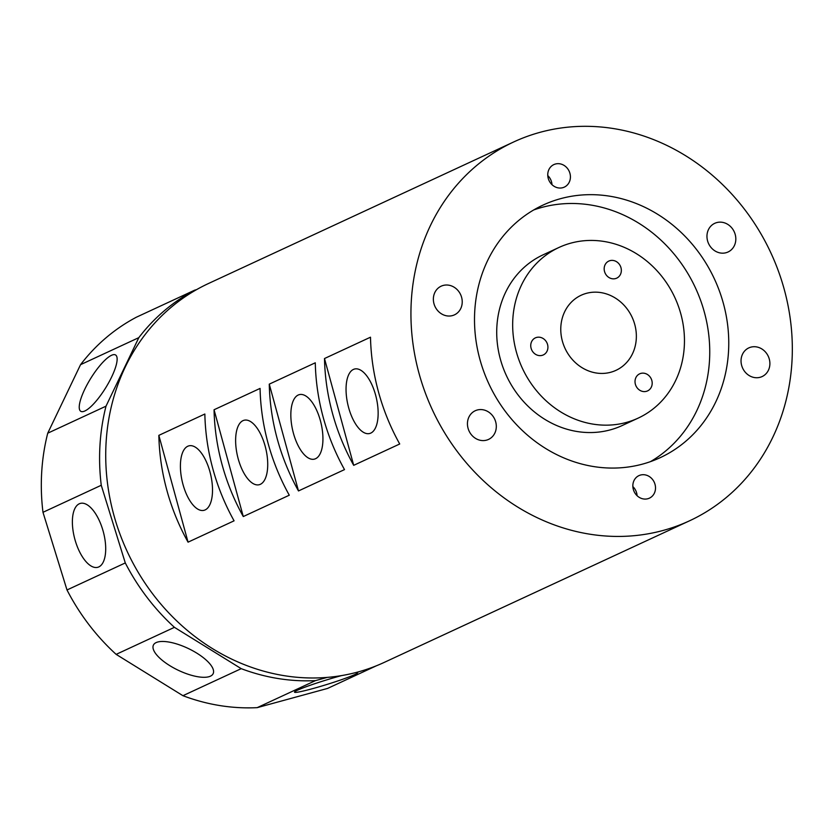 <?xml version="1.0" encoding="UTF-8"?>
<svg xmlns="http://www.w3.org/2000/svg" width="834" height="834" viewBox="0 0 834 834"><rect width="100%" height="100%" fill="white"/><g stroke="black" fill="none" stroke-linecap="round" stroke-linejoin="round"><path stroke-width="1.25" d="M558.989 247.458L543.038 254.86A94.065 84.036 65.1 0 0 503.017 367.44A94.065 84.036 65.1 0 0 607.35 430.605A94.065 84.036 65.1 0 0 622.195 425.528L638.146 418.126A94.065 84.036 65.1 0 0 678.157 305.546A94.065 84.036 65.1 0 0 573.834 242.381A94.065 84.036 65.1 0 0 558.989 247.458A94.065 84.036 65.1 0 0 518.967 360.038A94.065 84.036 65.1 0 0 623.3 423.213A94.065 84.036 65.1 0 0 638.146 418.126M348.602 407.524A33.11 14.616 77.1 0 1 354.69 368.993A33.11 14.616 77.1 0 1 375.592 395.003A33.11 14.616 77.1 0 1 369.514 433.534A33.11 14.616 77.1 0 1 348.602 407.524M293.391 433.127A33.11 14.616 77.1 0 1 299.469 394.597A33.11 14.616 77.1 0 1 320.381 420.617A33.11 14.616 77.1 0 1 314.303 459.148A33.11 14.616 77.1 0 1 293.391 433.127M238.18 458.742A33.11 14.616 77.1 0 1 244.258 420.211A33.11 14.616 77.1 0 1 265.17 446.221A33.11 14.616 77.1 0 1 259.082 484.752A33.11 14.616 77.1 0 1 238.18 458.742M182.959 484.346A33.11 14.616 77.1 0 1 189.047 445.815A33.11 14.616 77.1 0 1 209.959 471.825A33.11 14.616 77.1 0 1 203.871 510.356A33.11 14.616 77.1 0 1 182.959 484.346M647.445 498.826A12.416 11.092 65.1 0 0 649.405 498.159A12.416 11.092 65.1 0 0 654.68 483.293A12.416 11.092 65.1 0 0 640.908 474.953A12.416 11.092 65.1 0 0 638.948 475.62A12.416 11.092 65.1 0 0 633.673 490.486A12.416 11.092 65.1 0 0 647.445 498.826M637.093 495.719A12.416 11.092 65.1 0 0 632.86 486.597M562.356 187.786A12.416 11.092 65.1 0 0 564.316 187.118A12.416 11.092 65.1 0 0 569.591 172.263A12.416 11.092 65.1 0 0 555.819 163.923A12.416 11.092 65.1 0 0 553.859 164.59A12.416 11.092 65.1 0 0 548.584 179.456A12.416 11.092 65.1 0 0 562.356 187.786M551.993 184.679A12.416 11.092 65.1 0 0 547.771 175.567M486.024 440.269A15.804 14.115 65.1 0 0 488.526 439.424A15.804 14.115 65.1 0 0 495.25 420.503A15.804 14.115 65.1 0 0 477.715 409.89A15.804 14.115 65.1 0 0 475.224 410.745A15.804 14.115 65.1 0 0 468.499 429.656A15.804 14.115 65.1 0 0 486.024 440.269M451.955 315.711A15.804 14.115 65.1 0 0 454.447 314.856A15.804 14.115 65.1 0 0 461.171 295.945A15.804 14.115 65.1 0 0 443.646 285.332A15.804 14.115 65.1 0 0 441.144 286.187A15.804 14.115 65.1 0 0 434.42 305.098A15.804 14.115 65.1 0 0 451.955 315.711M759.618 377.416A15.804 14.115 65.1 0 0 762.12 376.561A15.804 14.115 65.1 0 0 768.833 357.65A15.804 14.115 65.1 0 0 751.309 347.038A15.804 14.115 65.1 0 0 748.817 347.893A15.804 14.115 65.1 0 0 742.093 366.804A15.804 14.115 65.1 0 0 759.618 377.416M725.549 252.848A15.804 14.115 65.1 0 0 728.04 251.993A15.804 14.115 65.1 0 0 734.764 233.082A15.804 14.115 65.1 0 0 717.23 222.47A15.804 14.115 65.1 0 0 714.738 223.324A15.804 14.115 65.1 0 0 708.014 242.235A15.804 14.115 65.1 0 0 725.549 252.848M541.808 355.44A9.403 8.403 65.1 0 0 543.299 354.94A9.403 8.403 65.1 0 0 547.292 343.681A9.403 8.403 65.1 0 0 536.867 337.363A9.403 8.403 65.1 0 0 535.376 337.864A9.403 8.403 65.1 0 0 531.373 349.123A9.403 8.403 65.1 0 0 541.808 355.44M646.079 391.407A9.403 8.403 65.1 0 0 647.559 390.906A9.403 8.403 65.1 0 0 651.562 379.647A9.403 8.403 65.1 0 0 641.127 373.33A9.403 8.403 65.1 0 0 639.647 373.841A9.403 8.403 65.1 0 0 635.644 385.089A9.403 8.403 65.1 0 0 646.079 391.407M615.231 278.65A9.403 8.403 65.1 0 0 616.712 278.149A9.403 8.403 65.1 0 0 620.715 266.89A9.403 8.403 65.1 0 0 610.279 260.573A9.403 8.403 65.1 0 0 608.799 261.084A9.403 8.403 65.1 0 0 604.796 272.332A9.403 8.403 65.1 0 0 615.231 278.65M638.239 465.184A139.215 124.37 65.1 0 0 660.205 457.668A139.215 124.37 65.1 0 0 719.429 291.045A139.215 124.37 65.1 0 0 565.025 197.554A139.215 124.37 65.1 0 0 543.059 205.07A139.215 124.37 65.1 0 0 483.835 371.693A139.215 124.37 65.1 0 0 638.239 465.184M650.489 461.629A139.215 124.37 65.1 0 0 698.298 294.392A139.215 124.37 65.1 0 0 546.009 206.373A139.215 124.37 65.1 0 0 533.76 209.939M84.849 410.985A33.11 8.83 -58.3 0 0 108.889 382.326A33.11 8.83 -58.3 0 0 115.603 354.992A33.11 8.83 -58.3 0 0 111.516 355.305A33.11 8.83 -58.3 0 0 87.487 383.963A33.11 8.83 -58.3 0 0 80.762 411.298A33.11 8.83 -58.3 0 0 84.849 410.985M341.596 675.592A33.11 2.221 162.8 0 0 297.519 690.198A33.11 2.221 162.8 0 0 294.496 692.168A33.11 2.221 162.8 0 0 319.537 686.684A33.11 2.221 162.8 0 0 354.752 674.57A33.11 2.221 162.8 0 0 357.765 672.6A33.11 2.221 162.8 0 0 356.493 672.381M210.418 676.176A33.11 11.978 -154.4 0 0 213.15 673.684A33.11 11.978 -154.4 0 0 192.717 650.76A33.11 11.978 -154.4 0 0 156.146 642.587A33.11 11.978 -154.4 0 0 153.414 645.078A33.11 11.978 -154.4 0 0 173.847 668.003A33.11 11.978 -154.4 0 0 210.418 676.176M98.808 566.911A33.11 14.71 -105.3 0 0 102.895 530.278A33.11 14.71 -105.3 0 0 80.314 503.413A33.11 14.71 -105.3 0 0 79.282 503.788A33.11 14.71 -105.3 0 0 75.185 540.422A33.11 14.71 -105.3 0 0 97.766 567.297A33.11 14.71 -105.3 0 0 98.808 566.911M353.699 465.33L399.715 443.99A208.834 186.566 65.1 0 1 370.494 337.197L324.489 358.537L353.699 465.33A208.834 186.566 -114.9 0 1 324.489 358.537M298.489 490.945L344.505 469.605A208.834 186.566 65.1 0 1 315.283 362.8L269.267 384.14L298.489 490.945A208.834 186.566 -114.9 0 1 269.267 384.14M243.278 516.548L289.283 495.208A208.834 186.566 65.1 0 1 260.072 388.415L214.057 409.755L243.278 516.548A208.834 186.566 -114.9 0 1 214.057 409.755M188.057 542.163L234.073 520.823A208.834 186.566 65.1 0 1 204.851 414.018L158.846 435.358L188.057 542.163A208.834 186.566 -114.9 0 1 158.846 435.358M656.546 532.102A208.834 186.566 -114.9 0 1 424.933 391.865A208.834 186.566 -114.9 0 1 513.765 141.926A208.834 186.566 -114.9 0 1 546.718 130.646A208.834 186.566 -114.9 0 1 778.331 270.883A208.834 186.566 -114.9 0 1 689.499 520.823A208.834 186.566 -114.9 0 1 656.546 532.102M689.499 520.823L384.286 662.373A208.834 186.566 -114.9 0 1 351.333 673.653A208.834 186.566 -114.9 0 1 119.721 533.416A208.834 186.566 -114.9 0 1 208.552 283.477L513.765 141.926M587.678 293.015A41.387 36.977 -114.9 0 1 633.59 320.809A41.387 36.977 -114.9 0 1 615.982 370.338A41.387 36.977 -114.9 0 1 609.446 372.579A41.387 36.977 -114.9 0 1 563.544 344.786A41.387 36.977 -114.9 0 1 581.152 295.246A41.387 36.977 -114.9 0 1 587.678 293.015M327.272 677.396L315.461 680.617A208.834 186.566 -114.9 0 1 241.214 668.659L174.431 627.335A208.834 186.566 -114.9 0 1 125.288 562.94L101.258 485.273A208.834 186.566 -114.9 0 1 106.012 406.168L138.819 337.645A208.834 186.566 -114.9 0 1 194.687 290.159L196.553 289.648M376.363 665.803L327.606 688.415L257.185 707.649A208.834 186.566 -114.9 0 1 182.927 695.692L116.145 654.367A208.834 186.566 -114.9 0 1 67.001 589.972L42.982 512.305A208.834 186.566 -114.9 0 1 47.736 433.19L106.012 406.168M42.982 512.305L101.258 485.273M47.736 433.19L80.544 364.677L138.819 337.645M80.544 364.677A208.834 186.566 -114.9 0 1 136.411 317.191L194.687 290.159M257.185 707.649L315.461 680.617M182.927 695.692L241.214 668.659M116.145 654.367L174.431 627.335M67.001 589.972L125.288 562.94"/></g></svg>
